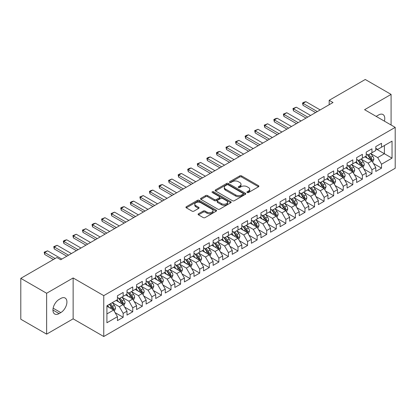 <?xml version="1.0" encoding="UTF-8"?>
<svg xmlns="http://www.w3.org/2000/svg" width="416" height="416" viewBox="0 0 416 416"><rect width="100%" height="100%" fill="white"/><g stroke="black" fill="none" stroke-linecap="round" stroke-linejoin="round"><path stroke-width="0.62" d="M247.208 192.52A0.931 0.536 0 0 0 248.524 192.52L258.502 186.758A1.326 0.764 0 0 0 258.892 186.217A1.326 0.764 0 0 0 258.502 185.676L241.597 175.916A1.326 0.764 0 0 0 239.72 175.916L229.741 181.678A0.931 0.536 0 0 0 229.466 182.057A0.931 0.536 0 0 0 229.741 182.437A0.931 0.536 0 0 0 231.057 182.437L232.346 181.688A4.248 2.454 0 0 1 238.358 181.688L239.767 182.504A4.248 2.454 0 0 1 241.01 184.236A4.248 2.454 0 0 1 239.767 185.973L238.472 186.716A0.931 0.536 0 0 0 238.202 187.096A0.931 0.536 0 0 0 238.472 187.476A0.931 0.536 0 0 0 239.788 187.476L241.082 186.732A4.248 2.454 0 0 1 247.088 186.732L248.498 187.543A4.248 2.454 0 0 1 249.746 189.28A4.248 2.454 0 0 1 248.498 191.017L247.208 191.76A0.931 0.536 0 0 0 246.938 192.14A0.931 0.536 0 0 0 247.208 192.52L247.208 191.76M198.489 213.762A1.326 0.764 0 0 0 198.099 214.302A1.326 0.764 0 0 0 198.489 214.848L203.232 217.584A1.326 0.764 0 0 0 205.109 217.584L216.19 211.188A1.326 0.764 0 0 0 216.58 210.647A1.326 0.764 0 0 0 216.19 210.101L199.285 200.34A1.326 0.764 0 0 0 197.408 200.34L186.326 206.742A1.326 0.764 0 0 0 185.936 207.282A1.326 0.764 0 0 0 186.326 207.823L192.057 211.13A1.326 0.764 0 0 0 193.934 211.13L198.676 208.395A1.326 0.764 0 0 0 199.066 207.854A1.326 0.764 0 0 0 198.676 207.308L195.837 205.67A3.552 2.049 0 0 1 194.797 204.22A3.552 2.049 0 0 1 196.986 202.322A3.552 2.049 0 0 1 200.86 202.769L211.988 209.196A3.552 2.049 0 0 1 213.028 210.647A3.552 2.049 0 0 1 210.839 212.54A3.552 2.049 0 0 1 206.965 212.098L205.109 211.026A1.326 0.764 0 0 0 203.232 211.026L198.489 213.762L198.489 214.848M46.634 293.264L46.634 334.142L73.138 318.843L73.138 277.961L46.634 293.264L20.8 278.351L56.872 257.525L60.7 259.735L333.008 102.518L329.181 100.308L329.181 104.728M73.138 277.961L103.756 295.641L395.2 127.374L395.2 168.256L103.756 336.518L103.756 295.641M391.087 124.998L391.087 94.396L364.582 109.699L395.2 127.374M391.087 94.396L365.253 79.482L329.181 100.308M232.44 200.72A1.326 0.764 0 0 0 234.317 200.72L245.398 194.324A1.326 0.764 0 0 0 245.788 193.783A1.326 0.764 0 0 0 245.398 193.237L228.493 183.477A1.326 0.764 0 0 0 226.616 183.477L215.535 189.878A1.326 0.764 0 0 0 215.145 190.419A1.326 0.764 0 0 0 215.535 190.96L232.44 200.72M212.664 192.722A0.931 0.536 0 0 1 213.611 192.852L213.611 191.75L230.797 201.672A1.326 0.764 0 0 1 231.187 202.212A1.326 0.764 0 0 1 230.797 202.753L219.716 209.154A1.326 0.764 0 0 1 217.833 209.154L200.928 199.394L200.928 198.307A1.326 0.764 0 0 0 200.543 198.853A1.326 0.764 0 0 0 200.928 199.394M200.928 198.307L205.676 195.572A1.326 0.764 0 0 1 207.553 195.572L214.406 199.529A1.326 0.764 0 0 0 216.284 199.529L219.435 197.714A1.326 0.764 0 0 0 219.82 197.168A1.326 0.764 0 0 0 219.435 196.628L212.295 192.509A0.931 0.536 0 0 1 212.02 192.13A0.931 0.536 0 0 1 212.597 191.63A0.931 0.536 0 0 1 213.611 191.75M375.778 148.756L384.389 153.728L384.389 145.548L392.044 141.133L381.519 147.207L381.519 143.286L375.778 146.598L375.778 150.519L371.951 152.729L371.951 148.808L366.21 152.126L366.21 156.047L362.383 158.257L362.383 154.331L356.642 157.648L356.642 161.569L352.815 163.779L352.815 159.858L347.074 163.171L347.074 167.092L343.247 169.302L343.247 165.381L337.506 168.698L337.506 172.619L333.679 174.829L333.679 170.903L327.938 174.221L327.938 178.142L324.111 180.352L324.111 176.431L318.37 179.743L318.37 183.664L314.543 185.874L314.543 181.953L308.802 185.266L308.802 189.192L304.975 191.402L304.975 187.476L299.234 190.793L299.234 194.714L295.407 196.924L295.407 193.003L289.666 196.316L289.666 200.236L285.839 202.446L285.839 198.526L280.098 201.838L280.098 205.764L276.271 207.974L276.271 204.048L270.53 207.366L270.53 211.286L266.703 213.496L266.703 209.576L260.962 212.888L260.962 216.809L257.135 219.019L257.135 215.098L251.389 218.41L251.389 222.336L247.562 224.546L247.562 220.62L241.821 223.938L241.821 227.859L237.994 230.069L237.994 226.148L232.253 229.46L232.253 233.381L228.426 235.591L228.426 231.67L222.685 234.983L222.685 238.909L218.858 241.119L218.858 237.193L213.117 240.51L213.117 244.431L209.29 246.641L209.29 242.72L203.549 246.033L203.549 249.954L199.722 252.164L199.722 248.243L193.981 251.555L193.981 255.481L190.154 257.691L190.154 253.765L184.413 257.083L184.413 261.004L180.586 263.214L180.586 259.293L174.845 262.605L174.845 266.526L171.018 268.736L171.018 264.815L165.277 268.128L165.277 272.054L161.45 274.264L161.45 270.338L155.709 273.655L155.709 277.576L151.882 279.786L151.882 275.865L146.141 279.178L146.141 283.098L142.314 285.308L142.314 281.388L136.573 284.7L136.573 288.626L132.746 290.836L132.746 286.91L127.005 290.228L127.005 294.148L123.178 296.358L123.178 292.438L117.437 295.75L117.437 299.671L106.912 305.75L106.912 322.764L117.437 316.685L113.61 310.055L106.912 306.192M392.044 141.133L392.044 158.148L381.519 164.221L377.692 157.591L370.755 153.587M373.433 163.478L381.519 168.142L381.519 164.221M381.519 168.142L375.778 171.46L375.778 167.534L371.951 169.744L368.124 163.119L361.187 159.11M363.865 169L371.951 173.67L371.951 169.744M371.951 173.67L366.21 176.982L366.21 173.061L362.383 175.271L358.556 168.641L351.619 164.637M354.297 174.522L362.383 179.192L362.383 175.271M362.383 179.192L356.642 182.504L356.642 178.584L352.815 180.794L348.988 174.164L342.051 170.16M344.729 180.05L352.815 184.714L352.815 180.794M352.815 184.714L347.074 188.032L347.074 184.106L343.247 186.316L339.42 179.691L332.483 175.682M335.161 185.572L343.247 190.242L343.247 186.316M343.247 190.242L337.506 193.554L337.506 189.634L333.679 191.844L329.852 185.214L322.915 181.21M325.593 191.095L333.679 195.764L333.679 191.844M333.679 195.764L327.938 199.077L327.938 195.156L324.111 197.366L320.284 190.736L313.347 186.732M316.025 196.622L324.111 201.287L324.111 197.366M324.111 201.287L318.37 204.604L318.37 200.678L314.543 202.888L310.716 196.264L303.779 192.254M306.457 202.145L314.543 206.814L314.543 202.888M314.543 206.814L308.802 210.127L308.802 206.206L304.975 208.416L301.148 201.786L294.211 197.782M296.889 207.667L304.975 212.337L304.975 208.416M304.975 212.337L299.234 215.649L299.234 211.728L295.407 213.938L291.58 207.308L284.643 203.304M287.321 213.195L295.407 217.859L295.407 213.938M295.407 217.859L289.666 221.177L289.666 217.251L285.839 219.461L282.012 212.836L275.075 208.827M277.753 218.717L285.839 223.387L285.839 219.461M285.839 223.387L280.098 226.699L280.098 222.778L276.271 224.988L272.444 218.358L265.502 214.354M268.185 224.24L276.271 228.909L276.271 224.988M276.271 228.909L270.53 232.222L270.53 228.301L266.703 230.511L262.876 223.881L255.934 219.877M258.617 229.767L266.703 234.432L266.703 230.511M266.703 234.432L260.962 237.749L260.962 233.823L257.135 236.033L253.302 229.408L246.366 225.399M249.049 235.29L257.135 239.959L257.135 236.033M257.135 239.959L251.389 243.272L251.389 239.351L247.562 241.561L243.734 234.931L236.798 230.927M239.481 240.812L247.562 245.482L247.562 241.561M247.562 245.482L241.821 248.794L241.821 244.873L237.994 247.083L234.166 240.453L227.23 236.449M229.913 246.34L237.994 251.004L237.994 247.083M237.994 251.004L232.253 254.322L232.253 250.396L228.426 252.606L224.598 245.981L217.662 241.972M220.345 251.862L228.426 256.532L228.426 252.606M228.426 256.532L222.685 259.844L222.685 255.923L218.858 258.133L215.03 251.503L208.094 247.499M210.777 257.384L218.858 262.054L218.858 258.133M218.858 262.054L213.117 265.366L213.117 261.446L209.29 263.656L205.462 257.026L198.526 253.022M201.209 262.912L209.29 267.576L209.29 263.656M209.29 267.576L203.549 270.894L203.549 266.968L199.722 269.178L195.894 262.548L188.958 258.544M191.641 268.434L199.722 273.104L199.722 269.178M199.722 273.104L193.981 276.416L193.981 272.496L190.154 274.706L186.326 268.076L179.39 264.072M182.073 273.957L190.154 278.626L190.154 274.706M190.154 278.626L184.413 281.939L184.413 278.018L180.586 280.228L176.758 273.598L169.822 269.594M172.505 279.484L180.586 284.149L180.586 280.228M180.586 284.149L174.845 287.466L174.845 283.54L171.018 285.75L167.19 279.12L160.254 275.116M162.937 285.007L171.018 289.676L171.018 285.75M171.018 289.676L165.277 292.989L165.277 289.068L161.45 291.278L157.622 284.648L150.686 280.644M153.364 290.529L161.45 295.199L161.45 291.278M161.45 295.199L155.709 298.511L155.709 294.59L151.882 296.8L148.054 290.17L141.118 286.166M143.796 296.057L151.882 300.721L151.882 296.8M151.882 300.721L146.141 304.039L146.141 300.113L142.314 302.323L138.486 295.693L131.55 291.689M134.228 301.579L142.314 306.249L142.314 302.323M142.314 306.249L136.573 309.561L136.573 305.64L132.746 307.85L128.918 301.22L121.982 297.216M124.66 307.102L132.746 311.771L132.746 307.85M132.746 311.771L127.005 315.084L127.005 311.163L123.178 313.373L119.35 306.743L112.414 302.739M115.092 312.624L123.178 317.294L123.178 313.373M123.178 317.294L117.437 320.611L117.437 316.685M117.437 297.461L119.35 298.568L123.178 296.358M106.912 313.924L113.61 310.055M127.005 291.938L128.918 293.041L132.746 290.836M119.35 306.743L123.178 304.533L116.1 300.446M127.005 311.163L123.178 304.533M136.573 286.416L138.486 287.518L142.314 285.308M128.918 301.22L132.746 299.01L125.668 294.923M136.573 305.64L132.746 299.01M146.141 280.888L148.054 281.996L151.882 279.786M138.486 295.693L142.314 293.488L135.236 289.396M146.141 300.113L142.314 293.488M155.709 275.366L157.622 276.474L161.45 274.264M148.054 290.17L151.882 287.96L144.804 283.873M155.709 294.59L151.882 287.96M165.277 269.844L167.19 270.946L171.018 268.736M157.622 284.648L161.45 282.438L154.372 278.351M165.277 289.068L161.45 282.438M174.845 264.316L176.758 265.424L180.586 263.214M167.19 279.12L171.018 276.916L163.94 272.823M174.845 283.54L171.018 276.916M184.413 258.794L186.326 259.901L190.154 257.691M176.758 273.598L180.586 271.388L173.508 267.301M184.413 278.018L180.586 271.388M193.981 253.271L195.894 254.374L199.722 252.164M186.326 268.076L190.154 265.866L183.076 261.778M193.981 272.496L190.154 265.866M203.549 247.744L205.462 248.851L209.29 246.641M195.894 262.548L199.722 260.343L192.644 256.251M203.549 266.968L199.722 260.343M213.117 242.221L215.03 243.329L218.858 241.119M205.462 257.026L209.29 254.816L202.212 250.728M213.117 261.446L209.29 254.816M222.685 236.699L224.598 237.801L228.426 235.591M215.03 251.503L218.858 249.293L211.78 245.206M222.685 255.923L218.858 249.293M232.253 231.171L234.166 232.279L237.994 230.069M224.598 245.981L228.426 243.771L221.348 239.678M232.253 250.396L228.426 243.771M241.821 225.649L243.734 226.756L247.562 224.546M234.166 240.453L237.994 238.243L230.916 234.156M241.821 244.873L237.994 238.243M251.389 220.126L253.302 221.229L257.135 219.019M243.734 234.931L247.562 232.721L240.484 228.634M251.389 239.351L247.562 232.721M260.962 214.599L262.876 215.706L266.703 213.496M253.302 229.408L257.135 227.198L250.052 223.106M260.962 233.823L257.135 227.198M270.53 209.076L272.444 210.184L276.271 207.974M262.876 223.881L266.703 221.671L259.62 217.584M270.53 228.301L266.703 221.671M280.098 203.554L282.012 204.656L285.839 202.446M272.444 218.358L276.271 216.148L269.188 212.061M280.098 222.778L276.271 216.148M289.666 198.026L291.58 199.134L295.407 196.924M282.012 212.836L285.839 210.626L278.756 206.534M289.666 217.251L285.839 210.626M299.234 192.504L301.148 193.612L304.975 191.402M291.58 207.308L295.407 205.098L288.324 201.011M299.234 211.728L295.407 205.098M308.802 186.982L310.716 188.084L314.543 185.874M301.148 201.786L304.975 199.576L297.892 195.489M308.802 206.206L304.975 199.576M318.37 181.459L320.284 182.562L324.111 180.352M310.716 196.264L314.543 194.054L307.46 189.961M318.37 200.678L314.543 194.054M327.938 175.932L329.852 177.039L333.679 174.829M320.284 190.736L324.111 188.526L317.028 184.439M327.938 195.156L324.111 188.526M337.506 170.409L339.42 171.512L343.247 169.302M329.852 185.214L333.679 183.004L326.596 178.916M337.506 189.634L333.679 183.004M347.074 164.887L348.988 165.989L352.815 163.779M339.42 179.691L343.247 177.481L336.164 173.394M347.074 184.106L343.247 177.481M356.642 159.359L358.556 160.467L362.383 158.257M348.988 174.164L352.815 171.954L345.732 167.866M356.642 178.584L352.815 171.954M366.21 153.837L368.124 154.939L371.951 152.729M358.556 168.641L362.383 166.431L355.3 162.344M366.21 173.061L362.383 166.431M375.778 148.314L377.692 149.417L381.519 147.207M368.124 163.119L371.951 160.909L364.868 156.822M375.778 167.534L371.951 160.909M20.8 278.351L20.8 319.228L46.634 334.142M73.138 318.843L103.756 336.518M377.692 157.591L384.389 153.728L392.044 158.148M384.394 121.139A8.658 5.002 120 0 0 382.975 114.52A8.658 5.002 120 0 0 378.648 114.946L376.927 115.939A8.658 5.002 120 0 0 376.204 116.407M59.072 299.452A8.658 5.002 120 0 0 53.414 307.081A8.658 5.002 120 0 0 54.74 314.023A8.658 5.002 120 0 0 59.072 313.591L60.793 312.598A8.658 5.002 120 0 0 66.451 304.97A8.658 5.002 120 0 0 65.125 298.028A8.658 5.002 120 0 0 60.793 298.459L59.072 299.452M247.582 192.65L248.498 192.119A4.248 2.454 0 0 0 249.746 190.388L249.746 189.28M241.01 184.236L241.01 185.344A4.248 2.454 0 0 1 239.767 187.08L238.846 187.611M258.502 185.676L258.502 186.758L241.597 177.018A1.326 0.764 0 0 0 239.72 177.018L230.11 182.567M245.398 193.237L245.398 194.324L228.493 184.584A1.326 0.764 0 0 0 226.616 184.584L215.55 190.97L215.535 189.878M243.053 194.163A0.931 0.536 0 0 0 243.324 193.783A0.931 0.536 0 0 0 243.053 193.404L228.212 184.834A0.931 0.536 0 0 0 226.897 184.834L225.534 185.619A4.248 2.454 0 0 0 224.292 187.356A4.248 2.454 0 0 0 225.534 189.093L235.68 194.948A4.248 2.454 0 0 0 241.691 194.948L243.053 194.163L243.053 195.265A0.931 0.536 0 0 0 243.324 194.886L243.324 193.783M224.292 187.356L224.292 188.458A4.248 2.454 0 0 0 225.534 190.195L225.534 189.093M243.053 195.265L241.691 196.05A4.248 2.454 0 0 1 235.68 196.05L225.534 190.195M200.949 199.404L205.676 196.674L205.676 195.572M219.82 197.168L219.82 198.276A1.326 0.764 0 0 1 219.435 198.817L216.284 200.632A1.326 0.764 0 0 1 214.406 200.632L207.553 196.674A1.326 0.764 0 0 0 205.676 196.674M213.611 192.852L230.776 202.764M221.52 203.637A3.552 2.049 0 0 0 225.394 204.079A3.552 2.049 0 0 0 227.588 202.186A3.552 2.049 0 0 0 226.548 200.736L222.628 198.474A1.326 0.764 0 0 0 220.745 198.474L217.599 200.288A1.326 0.764 0 0 0 217.214 200.829A1.326 0.764 0 0 0 217.599 201.37L221.52 203.637L221.52 204.74A3.552 2.049 0 0 0 225.394 205.187A3.552 2.049 0 0 0 227.588 203.289L227.588 202.186M217.214 200.829L217.214 201.937A1.326 0.764 0 0 0 217.599 202.478L217.599 201.37M221.52 204.74L217.599 202.478M213.028 210.647L213.028 211.749A3.552 2.049 0 0 1 210.839 213.642A3.552 2.049 0 0 1 206.965 213.2L205.109 212.129A1.326 0.764 0 0 0 203.232 212.129L198.505 214.859M194.797 204.22L194.797 205.322A3.552 2.049 0 0 0 195.837 206.773L195.837 205.67M198.661 208.406L195.837 206.773M216.174 211.198L199.285 201.448A1.326 0.764 0 0 0 197.408 201.448L186.342 207.834M372.658 162.136L373.844 159.24A3.588 2.07 -120 0 0 372.7 156.187L370.666 153.473M367.427 158.298L365.882 156.234M371.275 160.519L371.909 159.39A3.588 2.07 -120 0 0 370.88 157.232L368.846 154.523M367.687 154.69L370.198 158.044A1.825 1.056 60 0 1 370.531 158.595L371.909 159.39M367.058 154.326L369.736 157.898A3.588 2.07 60 0 1 370.76 160.056L370.833 160.264M317.314 111.576L303.04 103.334L303.04 105.326L302.515 103.033L303.95 102.201L305.911 101.676L320.185 109.918M315.593 112.57L303.04 105.326M305.911 101.676L303.04 103.334L302.515 103.033M363.09 167.658L364.276 164.762A3.588 2.07 -120 0 0 363.132 161.71L361.098 158.995M357.859 163.821L356.314 161.756M361.707 166.041L362.341 164.918A3.588 2.07 -120 0 0 361.312 162.76L359.278 160.046M358.119 160.217L360.63 163.566A1.825 1.056 60 0 1 360.963 164.122L362.341 164.918M357.49 159.848L360.168 163.42A3.588 2.07 60 0 1 361.192 165.578L361.265 165.786M353.522 173.181L354.708 170.284A3.588 2.07 -120 0 0 353.564 167.232L351.53 164.518M348.291 169.343L346.746 167.284M352.139 171.564L352.773 170.44A3.588 2.07 -120 0 0 351.744 168.282L349.71 165.568M348.551 165.74L351.062 169.088A1.825 1.056 60 0 1 351.395 169.645L352.773 170.44M347.922 165.376L350.594 168.948A3.588 2.07 60 0 1 351.624 171.101L351.697 171.309M307.746 117.099L293.472 108.857L293.472 110.848L292.947 108.555L296.343 107.203L310.617 115.445M306.025 118.097L293.472 110.848M296.343 107.203L293.472 108.857L292.947 108.555M298.178 122.626L283.904 114.384L283.904 116.371L283.379 114.078L286.775 112.726L301.049 120.968M296.457 123.62L283.904 116.371M286.775 112.726L283.904 114.384L283.379 114.078M343.954 178.708L345.14 175.812A3.588 2.07 -120 0 0 343.996 172.76L341.962 170.045M338.723 174.871L337.178 172.806M342.571 177.091L343.205 175.963A3.588 2.07 -120 0 0 342.176 173.805L340.142 171.096M338.983 171.262L341.494 174.616A1.825 1.056 60 0 1 341.827 175.167L343.205 175.963M338.354 170.898L341.026 174.47A3.588 2.07 60 0 1 342.056 176.628L342.129 176.836M334.386 184.231L335.572 181.334A3.588 2.07 -120 0 0 334.428 178.282L332.394 175.568M329.155 180.393L327.61 178.329M333.003 182.614L333.637 181.49A3.588 2.07 -120 0 0 332.608 179.332L330.574 176.618M329.415 176.79L331.926 180.138A1.825 1.056 60 0 1 332.259 180.695L333.637 181.49M328.786 176.42L331.458 179.993A3.588 2.07 60 0 1 332.488 182.151L332.561 182.359M288.61 128.149L274.336 119.907L274.336 121.893L273.811 119.605L275.246 118.773L277.207 118.248L291.481 126.49M286.889 129.142L274.336 121.893M277.207 118.248L274.336 119.907L273.811 119.605M279.042 133.671L264.768 125.429L264.768 127.421L264.243 125.128L267.639 123.776L281.913 132.018M277.321 134.67L264.768 127.421M267.639 123.776L264.768 125.429L264.243 125.128M324.818 189.753L326.004 186.857A3.588 2.07 -120 0 0 324.86 183.804L322.826 181.09M319.587 185.916L318.042 183.856M323.435 188.136L324.069 187.013A3.588 2.07 -120 0 0 323.04 184.855L321.006 182.14M319.847 182.312L322.358 185.661A1.825 1.056 60 0 1 322.691 186.217L324.069 187.013M319.218 181.948L321.89 185.52A3.588 2.07 60 0 1 322.92 187.673L322.993 187.881M269.474 139.199L255.2 130.957L255.2 132.943L254.675 130.65L258.071 129.298L272.345 137.54M267.753 140.192L255.2 132.943M258.071 129.298L255.2 130.957L254.675 130.65M315.25 195.276L316.436 192.384A3.588 2.07 -120 0 0 315.292 189.332L313.258 186.618M310.019 191.443L308.474 189.379M313.867 193.664L314.501 192.535A3.588 2.07 -120 0 0 313.472 190.377L311.438 187.668M310.279 187.834L312.79 191.188A1.825 1.056 60 0 1 313.123 191.74L314.501 192.535M309.65 187.47L312.322 191.043A3.588 2.07 60 0 1 313.352 193.201L313.425 193.409M259.906 144.721L245.632 136.479L245.632 138.466L245.107 136.178L246.542 135.346L248.503 134.82L262.777 143.062M258.185 145.714L245.632 138.466M248.503 134.82L245.632 136.479L245.107 136.178M305.682 200.803L306.868 197.907A3.588 2.07 -120 0 0 305.724 194.854L303.69 192.14M300.451 196.966L298.906 194.901M304.299 199.186L304.933 198.063A3.588 2.07 -120 0 0 303.904 195.905L301.87 193.19M300.711 193.357L303.222 196.711A1.825 1.056 60 0 1 303.555 197.267L304.933 198.063M300.082 192.993L302.754 196.565A3.588 2.07 60 0 1 303.784 198.723L303.857 198.931M250.338 150.244L236.064 142.002L236.064 143.993L235.539 141.7L238.935 140.348L253.209 148.59M248.617 151.242L236.064 143.993M238.935 140.348L236.064 142.002L235.539 141.7M296.114 206.326L297.3 203.429A3.588 2.07 -120 0 0 296.156 200.377L294.122 197.662M290.883 202.488L289.338 200.429M294.731 204.708L295.365 203.585A3.588 2.07 -120 0 0 294.336 201.427L292.302 198.713M291.143 198.884L293.654 202.233A1.825 1.056 60 0 1 293.987 202.79L295.365 203.585M290.514 198.52L293.186 202.093A3.588 2.07 60 0 1 294.216 204.246L294.289 204.454M240.77 155.771L226.496 147.529L226.496 149.516L225.971 147.222L229.367 145.87L243.641 154.112M239.049 156.764L226.496 149.516M229.367 145.87L226.496 147.529L225.971 147.222M286.546 211.848L287.732 208.957A3.588 2.07 -120 0 0 286.588 205.904L284.554 203.19M281.315 208.016L279.77 205.951M285.163 210.236L285.797 209.108A3.588 2.07 -120 0 0 284.768 206.95L282.734 204.24M281.575 204.407L284.086 207.761A1.825 1.056 60 0 1 284.419 208.312L285.797 209.108M280.946 204.043L283.618 207.615A3.588 2.07 60 0 1 284.648 209.773L284.721 209.981M231.202 161.294L216.928 153.052L216.928 155.038L216.403 152.75L217.838 151.918L219.799 151.393L234.073 159.635M229.481 162.287L216.928 155.038M219.799 151.393L216.928 153.052L216.403 152.75M276.978 217.376L278.164 214.479A3.588 2.07 -120 0 0 277.02 211.427L274.986 208.712M271.747 213.538L270.202 211.474M275.595 215.758L276.229 214.63A3.588 2.07 -120 0 0 275.2 212.477L273.166 209.763M272.007 209.929L274.518 213.283A1.825 1.056 60 0 1 274.851 213.84L276.229 214.63M271.378 209.565L274.05 213.138A3.588 2.07 60 0 1 275.08 215.296L275.153 215.504M221.634 166.816L207.36 158.574L207.36 160.566L206.835 158.272L208.27 157.446L210.231 156.92L224.505 165.162M219.913 167.814L207.36 160.566M210.231 156.92L207.36 158.574L206.835 158.272M267.41 222.898L268.596 220.002A3.588 2.07 -120 0 0 267.452 216.949L265.418 214.235M262.179 219.06L260.634 217.001M266.027 221.281L266.656 220.158A3.588 2.07 -120 0 0 265.632 218L263.598 215.285M262.439 215.457L264.95 218.806A1.825 1.056 60 0 1 265.283 219.362L266.656 220.158M261.81 215.093L264.482 218.665A3.588 2.07 60 0 1 265.512 220.818L265.585 221.026M212.066 172.344L197.792 164.102L197.792 166.088L197.262 163.795L200.663 162.443L214.937 170.685M210.345 173.337L197.792 166.088M200.663 162.443L197.792 164.102L197.262 163.795M257.842 228.42L259.028 225.529A3.588 2.07 -120 0 0 257.884 222.477L255.85 219.762M252.611 224.588L251.066 222.524M256.459 226.808L257.088 225.68A3.588 2.07 -120 0 0 256.064 223.522L254.03 220.813M252.871 220.979L255.382 224.333A1.825 1.056 60 0 1 255.715 224.884L257.088 225.68M252.242 220.615L254.914 224.188A3.588 2.07 60 0 1 255.944 226.346L256.017 226.554M202.498 177.866L188.224 169.624L188.224 171.61L187.694 169.322L189.129 168.49L191.095 167.965L205.369 176.207M200.777 178.859L188.224 171.61M191.095 167.965L188.224 169.624L187.694 169.322M248.274 233.948L249.46 231.052A3.588 2.07 -120 0 0 248.316 227.999L246.282 225.285M243.043 230.11L241.498 228.046M246.891 232.331L247.52 231.202A3.588 2.07 -120 0 0 246.496 229.05L244.462 226.335M243.303 226.502L245.814 229.856A1.825 1.056 60 0 1 246.147 230.412L247.52 231.202M242.674 226.138L245.346 229.71A3.588 2.07 60 0 1 246.376 231.868L246.449 232.076M192.93 183.388L178.656 175.146L178.656 177.138L178.126 174.845L179.561 174.018L181.527 173.493L195.801 181.735M191.209 184.387L178.656 177.138M181.527 173.493L178.656 175.146L178.126 174.845M238.706 239.47L239.892 236.574A3.588 2.07 -120 0 0 238.748 233.522L236.714 230.807M233.475 235.633L231.93 233.574M237.323 237.853L237.952 236.73A3.588 2.07 -120 0 0 236.928 234.572L234.894 231.858M233.735 232.029L236.246 235.378A1.825 1.056 60 0 1 236.579 235.934L237.952 236.73M233.106 231.665L235.778 235.238A3.588 2.07 60 0 1 236.808 237.39L236.881 237.598M183.362 188.916L169.088 180.674L169.088 182.66L168.558 180.367L171.959 179.015L186.233 187.257M181.641 189.909L169.088 182.66M171.959 179.015L169.088 180.674L168.558 180.367M229.138 244.993L230.324 242.102A3.588 2.07 -120 0 0 229.18 239.049L227.146 236.335M223.907 241.16L222.362 239.096M227.75 243.381L228.384 242.252A3.588 2.07 -120 0 0 227.36 240.094L225.326 237.385M224.167 237.552L226.678 240.906A1.825 1.056 60 0 1 227.011 241.457L228.384 242.252M223.538 237.188L226.21 240.76A3.588 2.07 60 0 1 227.24 242.918L227.313 243.126M173.794 194.438L159.52 186.196L159.52 188.183L158.99 185.895L160.425 185.063L162.391 184.538L176.665 192.78M172.073 195.432L159.52 188.183M162.391 184.538L159.52 186.196L158.99 185.895M219.57 250.52L220.756 247.624A3.588 2.07 -120 0 0 219.612 244.572L217.578 241.857M214.339 246.683L212.794 244.618M218.182 248.903L218.816 247.775A3.588 2.07 -120 0 0 217.792 245.622L215.758 242.908M214.599 243.074L217.11 246.428A1.825 1.056 60 0 1 217.443 246.984L218.816 247.775M213.97 242.71L216.642 246.282A3.588 2.07 60 0 1 217.672 248.44L217.745 248.648M164.226 199.961L149.952 191.719L149.952 193.71L149.422 191.417L150.857 190.59L152.823 190.065L167.097 198.307M162.505 200.954L149.952 193.71M152.823 190.065L149.952 191.719L149.422 191.417M210.002 256.043L211.188 253.146A3.588 2.07 -120 0 0 210.044 250.094L208.01 247.38M204.771 252.205L203.226 250.146M208.614 254.426L209.248 253.302A3.588 2.07 -120 0 0 208.224 251.144L206.19 248.43M205.031 248.602L207.542 251.95A1.825 1.056 60 0 1 207.875 252.507L209.248 253.302M204.402 248.238L207.074 251.805A3.588 2.07 60 0 1 208.104 253.963L208.177 254.171M154.658 205.488L140.384 197.246L140.384 199.233L139.854 196.94L143.255 195.588L157.529 203.83M152.937 206.482L140.384 199.233M143.255 195.588L140.384 197.246L139.854 196.94M200.434 261.565L201.62 258.674A3.588 2.07 -120 0 0 200.476 255.616L198.442 252.907M195.203 257.733L193.658 255.668M199.046 259.953L199.68 258.825A3.588 2.07 -120 0 0 198.656 256.667L196.622 253.958M195.463 254.124L197.974 257.478A1.825 1.056 60 0 1 198.307 258.029L199.68 258.825M194.834 253.76L197.506 257.332A3.588 2.07 60 0 1 198.536 259.49L198.609 259.693M145.09 211.011L130.816 202.769L130.816 204.755L130.286 202.467L131.721 201.635L133.687 201.11L147.961 209.352M143.369 212.004L130.816 204.755M133.687 201.11L130.816 202.769L130.286 202.467M190.866 267.093L192.052 264.196A3.588 2.07 -120 0 0 190.908 261.144L188.874 258.43M185.635 263.255L184.09 261.191M189.478 265.476L190.112 264.347A3.588 2.07 -120 0 0 189.088 262.194L187.054 259.48M185.895 259.646L188.406 263A1.825 1.056 60 0 1 188.739 263.557L190.112 264.347M185.266 259.282L187.938 262.855A3.588 2.07 60 0 1 188.968 265.013L189.036 265.221M135.522 216.533L121.248 208.291L121.248 210.283L120.718 207.99L122.153 207.158L124.119 206.638L138.393 214.88M133.801 217.526L121.248 210.283M124.119 206.638L121.248 208.291L120.718 207.99M181.298 272.615L182.484 269.719A3.588 2.07 -120 0 0 181.34 266.666L179.306 263.952M176.067 268.778L174.522 266.718M179.91 270.998L180.544 269.875A3.588 2.07 -120 0 0 179.52 267.717L177.486 265.002M176.327 265.174L178.838 268.523A1.825 1.056 60 0 1 179.171 269.079L180.544 269.875M175.698 264.81L178.37 268.377A3.588 2.07 60 0 1 179.4 270.535L179.468 270.743M125.954 222.061L111.68 213.819L111.68 215.805L111.15 213.512L114.551 212.16L128.825 220.402M124.233 223.054L111.68 215.805M114.551 212.16L111.68 213.819L111.15 213.512M171.725 278.138L172.916 275.246A3.588 2.07 -120 0 0 171.772 272.189L169.738 269.48M166.499 274.3L164.954 272.241M170.342 276.526L170.976 275.397A3.588 2.07 -120 0 0 169.952 273.239L167.918 270.53M166.759 270.696L169.27 274.05A1.825 1.056 60 0 1 169.603 274.602L170.976 275.397M166.13 270.332L168.802 273.905A3.588 2.07 60 0 1 169.827 276.063L169.9 276.266M116.386 227.583L102.107 219.341L102.107 221.328L101.582 219.034L104.978 217.682L119.257 225.924M114.665 228.576L102.107 221.328M104.978 217.682L102.107 219.341L101.582 219.034M162.157 283.665L163.348 280.769A3.588 2.07 -120 0 0 162.198 277.716L160.17 275.002M156.931 279.828L155.386 277.763M160.774 282.048L161.408 280.92A3.588 2.07 -120 0 0 160.384 278.767L158.35 276.052M157.191 276.219L159.702 279.573A1.825 1.056 60 0 1 160.035 280.129L161.408 280.92M156.562 275.855L159.234 279.427A3.588 2.07 60 0 1 160.259 281.585L160.332 281.793M106.818 233.106L92.539 224.864L92.539 226.855L92.014 224.562L93.449 223.73L95.41 223.21L109.689 231.452M105.097 234.099L92.539 226.855M95.41 223.21L92.539 224.864L92.014 224.562M152.589 289.188L153.78 286.291A3.588 2.07 -120 0 0 152.63 283.239L150.602 280.524M147.363 285.35L145.818 283.286M151.206 287.57L151.84 286.447A3.588 2.07 -120 0 0 150.816 284.289L148.782 281.575M147.623 281.746L150.134 285.095A1.825 1.056 60 0 1 150.462 285.652L151.84 286.447M146.994 281.382L149.666 284.95A3.588 2.07 60 0 1 150.691 287.108L150.764 287.316M97.25 238.633L82.971 230.391L82.971 232.378L82.446 230.084L85.842 228.732L100.121 236.974M95.529 239.626L82.971 232.378M85.842 228.732L82.971 230.391L82.446 230.084M143.021 294.71L144.206 291.819A3.588 2.07 -120 0 0 143.062 288.761L141.034 286.052M137.795 290.872L136.25 288.813M141.638 293.093L142.272 291.97A3.588 2.07 -120 0 0 141.248 289.812L139.214 287.102M138.055 287.269L140.566 290.618A1.825 1.056 60 0 1 140.894 291.174L142.272 291.97M137.426 286.905L140.098 290.477A3.588 2.07 60 0 1 141.123 292.635L141.196 292.838M87.682 244.156L73.403 235.914L73.403 237.9L72.878 235.607L76.274 234.255L90.553 242.497M85.961 245.149L73.403 237.9M76.274 234.255L73.403 235.914L72.878 235.607M133.453 300.238L134.638 297.341A3.588 2.07 -120 0 0 133.494 294.289L131.466 291.574M128.227 296.4L126.682 294.336M132.07 298.62L132.704 297.492A3.588 2.07 -120 0 0 131.68 295.339L129.646 292.625M128.487 292.791L130.998 296.145A1.825 1.056 60 0 1 131.326 296.702L132.704 297.492M127.858 292.427L130.53 296A3.588 2.07 60 0 1 131.555 298.158L131.628 298.366M78.114 249.678L63.835 241.436L63.835 243.428L63.31 241.134L64.745 240.302L66.706 239.782L80.985 248.024M76.388 250.671L63.835 243.428M66.706 239.782L63.835 241.436L63.31 241.134M123.885 305.76L125.07 302.864A3.588 2.07 -120 0 0 123.926 299.811L121.898 297.097M118.659 301.922L117.114 299.858M122.502 304.143L123.136 303.02A3.588 2.07 -120 0 0 122.112 300.862L120.078 298.147M118.919 298.319L121.43 301.668A1.825 1.056 60 0 1 121.758 302.224L123.136 303.02M118.29 297.955L120.962 301.522A3.588 2.07 60 0 1 121.987 303.68L122.06 303.888M68.546 255.206L54.267 246.964L54.267 248.95L53.742 246.657L57.138 245.305L71.417 253.547M66.82 256.199L54.267 248.95M57.138 245.305L54.267 246.964L53.742 246.657M114.317 311.282L115.502 308.391A3.588 2.07 -120 0 0 114.358 305.334L112.33 302.624M109.091 307.445L107.541 305.386M112.934 309.665L113.568 308.542A3.588 2.07 -120 0 0 112.544 306.384L110.51 303.67M109.611 304.19L111.862 307.19A1.825 1.056 60 0 1 112.19 307.746L113.568 308.542M109.361 304.335L111.394 307.05A3.588 2.07 60 0 1 112.419 309.208L112.492 309.41M55.151 258.518L44.699 252.486L44.699 254.472L44.174 252.179L47.57 250.827L61.849 259.069M53.425 259.511L44.699 254.472M47.57 250.827L44.699 252.486L44.174 252.179M248.498 192.119L248.498 191.017M238.472 187.476L238.472 186.716M239.767 187.08L239.767 185.973M229.741 182.437L229.741 181.678M239.72 177.018L239.72 175.916M241.597 177.018L241.597 175.916M226.616 184.584L226.616 183.477M228.493 184.584L228.493 183.477M235.68 196.05L235.68 194.948M241.691 196.05L241.691 194.948M207.553 196.674L207.553 195.572M214.406 200.632L214.406 199.529M216.284 200.632L216.284 199.529M219.435 198.817L219.435 197.714M230.797 202.753L230.797 201.672M203.232 212.129L203.232 211.026M205.109 212.129L205.109 211.026M206.965 213.2L206.965 212.098M198.676 208.395L198.676 207.308M186.326 207.823L186.326 206.742M197.408 201.448L197.408 200.34M199.285 201.448L199.285 200.34M216.19 211.188L216.19 210.101M52.946 310.055L59.072 313.591M53.144 308.183L60.793 312.598M371.498 160.649L373.818 159.307M370.88 157.232L372.7 156.187M368.233 158.761L369.736 157.898M361.93 166.171L364.25 164.83M361.312 162.76L363.132 161.71M358.665 164.289L360.168 163.42M352.362 171.694L354.682 170.357M351.744 168.282L353.564 167.232M349.097 169.811L350.594 168.948M342.794 177.221L345.114 175.88M342.176 173.805L343.996 172.76M339.529 175.334L341.026 174.47M333.226 182.744L335.546 181.402M332.608 179.332L334.428 178.282M329.961 180.861L331.458 179.993M323.658 188.266L325.978 186.93M323.04 184.855L324.86 183.804M320.393 186.384L321.89 185.52M314.09 193.794L316.41 192.452M313.472 190.377L315.292 189.332M310.825 191.906L312.322 191.043M304.522 199.316L306.842 197.974M303.904 195.905L305.724 194.854M301.257 197.434L302.754 196.565M294.954 204.838L297.274 203.502M294.336 201.427L296.156 200.377M291.689 202.956L293.186 202.093M285.386 210.366L287.706 209.024M284.768 206.95L286.588 205.904M282.121 208.478L283.618 207.615M275.818 215.888L278.138 214.547M275.2 212.477L277.02 211.427M272.553 214.006L274.05 213.138M266.25 221.411L268.57 220.074M265.632 218L267.452 216.949M262.985 219.528L264.482 218.665M256.682 226.938L259.002 225.597M256.064 223.522L257.884 222.477M253.417 225.051L254.914 224.188M247.114 232.461L249.434 231.119M246.496 229.05L248.316 227.999M243.849 230.578L245.346 229.71M237.546 237.983L239.866 236.647M236.928 234.572L238.748 233.522M234.281 236.101L235.778 235.238M227.978 243.511L230.298 242.169M227.36 240.094L229.18 239.049M224.713 241.623L226.21 240.76M218.41 249.033L220.73 247.692M217.792 245.622L219.612 244.572M215.145 247.146L216.642 246.282M208.842 254.556L211.162 253.219M208.224 251.144L210.044 250.094M205.577 252.673L207.074 251.805M199.274 260.083L201.594 258.742M198.656 256.667L200.476 255.616M196.009 258.196L197.506 257.332M189.706 265.606L192.026 264.264M189.088 262.194L190.908 261.144M186.441 263.718L187.938 262.855M180.138 271.128L182.458 269.792M179.52 267.717L181.34 266.666M176.873 269.246L178.37 268.377M170.57 276.656L172.89 275.314M169.952 273.239L171.772 272.189M167.305 274.768L168.802 273.905M161.002 282.178L163.322 280.836M160.384 278.767L162.198 277.716M157.737 280.29L159.234 279.427M151.434 287.7L153.754 286.364M150.816 284.289L152.63 283.239M148.169 285.818L149.666 284.95M141.866 293.228L144.186 291.886M141.248 289.812L143.062 288.761M138.601 291.34L140.098 290.477M132.298 298.75L134.618 297.409M131.68 295.339L133.494 294.289M129.033 296.863L130.53 296M122.73 304.273L125.05 302.936M122.112 300.862L123.926 299.811M119.465 302.39L120.962 301.522M113.162 309.8L115.482 308.459M112.544 306.384L114.358 305.334M109.897 307.913L111.394 307.05"/></g></svg>
